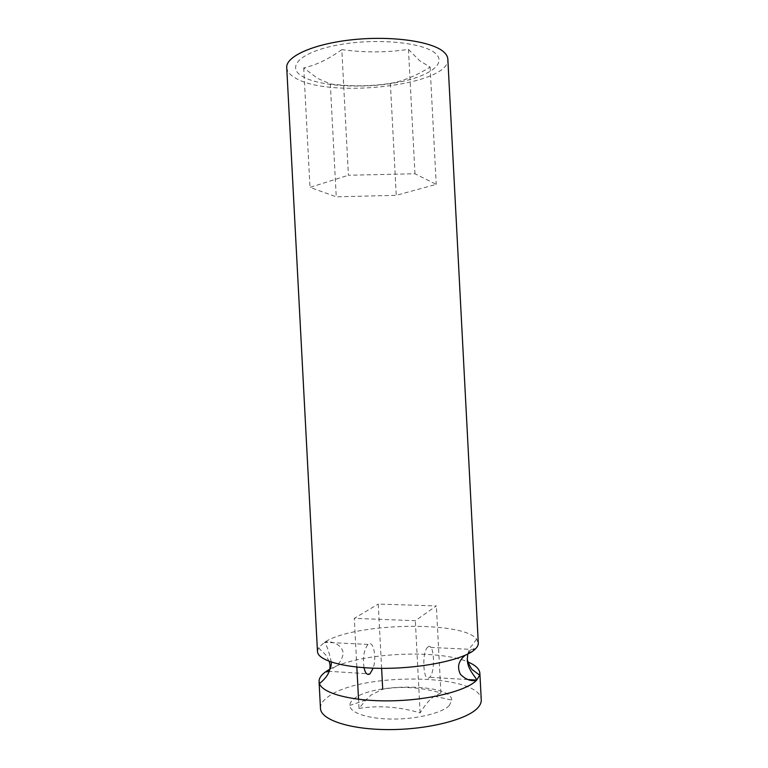 <?xml version="1.0" encoding="UTF-8"?>
<svg xmlns="http://www.w3.org/2000/svg" width="768" height="768" viewBox="0 0 768 768"><rect width="100%" height="100%" fill="white"/><g stroke="black" fill="none" stroke-linecap="round" stroke-linejoin="round"><path stroke-width="0.58" stroke-dasharray="3.84 2.88" d="M329.635 669.302C358.061 652.867 438.077 648.682 468.067 662.045M331.315 662.112C329.088 651.994 326.842 645.398 324.576 642.317L324.835 642.086C330.739 640.56 342.365 644.266 343.238 653.424C341.741 661.43 337.142 666.893 329.462 669.782M286.733 67.613C287.021 71.405 289.824 74.813 295.133 77.856C328.934 99.139 450.307 85.354 447.84 59.174M317.472 651.418L318.749 647.366L324.835 642.086C353.952 622.925 462.432 620.381 476.592 639.091L478.291 642.989M320.467 708.317C320.352 704.467 322.781 700.723 327.725 697.085C359.021 671.99 480.97 673.162 481.258 699.898M341.808 49.622C328.646 59.126 315.946 65.213 303.725 67.882L317.51 78.365L330.317 83.904C350.669 86.592 370.685 86.41 390.384 83.386C403.162 81.11 416.4 75.677 430.109 67.075L419.722 60.816L408.461 49.363C386.63 52.627 364.416 52.714 341.808 49.622L348.403 175.248L414.97 173.77L436.234 184.368L396.25 195.312L336.25 196.829L310.003 187.373L348.403 175.248M435.523 53.501C423.715 42.432 376.118 37.805 338.237 44.918C300.192 51.869 285.658 67.171 302.621 76.55C319.075 86.064 359.683 88.762 392.986 83.242C426.413 77.856 447.946 64.464 435.523 53.501M427.91 647.03L427.642 647.28C421.392 652.512 423.331 683.77 429.504 677.414L429.619 677.299C435.811 672.038 434.083 641.414 427.91 647.03M467.261 659.875C466.541 650.304 474.653 647.386 475.018 649.296L465.322 655.219M363.994 667.699C362.669 657.216 364.013 649.45 368.035 644.41L368.352 644.17C373.44 640.138 376.858 657.408 373.171 668.179M359.021 708.451C378.701 705.216 399.072 706.704 420.134 712.906C423.677 707.146 427.171 702.538 430.637 699.072L434.256 696.173L440.909 692.947C420.883 687.235 401.482 685.978 382.714 689.174L371.021 695.05L365.837 700.032L359.021 708.451L358.541 699.293M449.328 705.514C442.234 713.011 417.178 719.184 392.678 719.069C368.141 719.011 349.718 712.781 349.834 705.418C349.843 703.2 351.197 701.03 353.914 698.899C372.518 682.704 451.651 683.261 451.747 700.08L449.328 705.514M328.118 671.28L369.907 673.872M303.725 67.882L310.003 187.373M330.317 83.904L336.25 196.829M408.461 49.363L414.97 173.77M430.109 67.075L436.234 184.368M390.384 83.386L396.25 195.312M381.619 668.342L378.25 604.051L436.358 605.942L415.315 620.698L354.288 618.355L378.25 604.051M356.842 667.075L354.288 618.355M420.134 712.906L415.315 620.698M440.909 692.947L436.358 605.942M474.691 649.546L427.642 647.28M368.035 644.41L324.576 642.317M365.837 700.032L349.834 705.418M434.256 696.163L451.747 700.08M467.837 679.565L429.619 677.299M476.592 639.091L473.155 644.016C471.379 646.954 471.062 644.198 467.722 654.086M329.146 661.344L325.766 655.075C324.912 653.424 319.142 649.517 318.749 647.366"/><path stroke-width="1.15" d="M329.462 669.782L326.371 671.29L329.635 669.302M468.067 662.045C475.546 665.213 479.482 668.938 479.866 673.21L479.674 675.187L476.726 680.093C475.814 676.886 467.654 669.792 467.261 659.875M447.84 59.174C447.715 56.707 446.39 54.336 443.866 52.061C432.662 41.539 392.467 35.568 353.194 39.648C313.872 43.642 285.667 56.4 286.733 67.613L317.472 651.418C317.491 660.864 346.733 668.784 386.17 668.333C425.558 667.958 464.899 659.126 475.018 649.296C477.312 647.155 478.397 645.053 478.291 642.989L447.84 59.174M479.866 673.21L481.258 699.898C481.392 702.394 480.326 704.938 478.061 707.51C468.038 719.318 428.774 729.59 389.376 729.6C349.939 729.706 320.602 719.779 320.467 708.317L319.066 681.629C318.97 678.096 321.408 674.65 326.371 671.29C325.411 673.229 331.718 670.954 331.315 662.112M465.322 655.219C458.496 660.672 456.864 667.027 460.406 674.275C465.773 679.622 471.187 681.6 476.63 680.208C466.838 690.73 429.85 700.118 391.536 700.819C353.194 701.597 322.637 693.638 319.459 683.587L319.066 681.629M369.907 673.872C367.296 675.466 365.318 673.402 363.994 667.699M373.171 668.179L370.042 673.766M382.714 689.174L381.619 668.342M358.541 699.293L356.842 667.075M479.674 675.187L473.011 670.186C471.61 670.214 466.378 659.635 467.434 658.253L467.722 654.086M328.118 671.28L326.534 671.184M476.726 680.093L467.837 679.565M319.459 683.587C328.579 676.262 331.814 668.851 329.146 661.344"/></g></svg>
